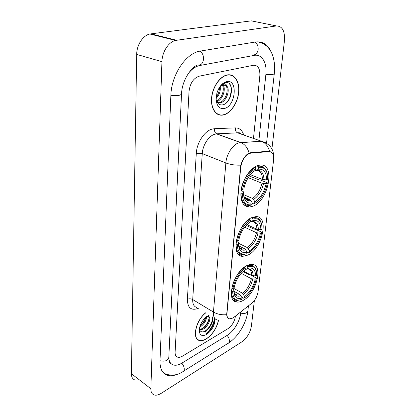 <?xml version="1.0" encoding="UTF-8"?>
<svg xmlns="http://www.w3.org/2000/svg" width="416" height="416" viewBox="0 0 416 416"><rect width="100%" height="100%" fill="white"/><g stroke="black" fill="none" stroke-linecap="round" stroke-linejoin="round"><path stroke-width="0.62" d="M247.894 255.081C262.387 248.664 269.573 215.795 255.892 216.606L251.893 217.563C237.177 223.205 229.601 256.953 242.835 256.313L247.894 255.081M253.105 206.175C268.876 200.424 275.668 163.051 260.052 165.069L257.421 165.672C250.526 168.126 243.183 178.656 241.264 189.01C239.803 200.325 242.481 206.346 249.293 207.064L253.105 206.175M243.058 300.498C256.433 293.613 263.822 264.43 251.893 264.363L246.771 265.647C233.241 271.84 225.41 301.829 236.985 302.058C238.831 302.271 240.854 301.751 243.058 300.498M233.028 318.001L251.789 303.196C255.2 300.186 257.286 296.39 258.05 291.798L273.608 159.864C273.998 154.471 272.485 151.705 269.058 151.57L250.645 153.166C245.466 154.695 242.169 159.338 240.77 167.097L226.954 313.409C226.746 316.618 227.646 318.438 229.663 318.869L233.028 318.001M227.23 137.634L226.907 137.649M205.644 312.801C195.66 320.512 191.667 339.316 199.555 340.522C201.5 340.974 203.71 340.47 206.18 339.009C212.462 334.698 216.58 328.51 218.525 320.45M223.881 114.863C231 112.98 237.775 102.586 238.732 92.227C239.788 81.843 234.64 73.596 227.339 74.906L227.032 74.968C219.934 76.341 212.706 86.809 211.635 97.401C210.475 108.02 215.592 116.012 222.425 115.138L223.881 114.863M230.391 75.119L229.798 74.812M198.037 339.638L197.662 339.581M219.513 114.754L218.832 114.774M229.601 318.994C227.973 318.718 226.99 317.283 226.663 314.678L240.76 165.131C242.336 159.884 244.769 156.057 248.066 153.639L250.177 152.781L268.601 151.2L269.495 151.232L272.506 153.275M206.305 334.043C211.12 329.722 213.975 324.537 214.869 318.479M199.176 76.196C193.445 78.166 190.065 83.236 189.036 91.416L175.105 352.102C175.022 354.9 175.895 356.6 177.736 357.214C179.088 357.578 180.648 357.23 182.416 356.184L227.916 328.708C232.003 325.775 234.494 321.688 235.394 316.436L235.394 316.436C234.494 321.688 232.003 325.775 227.916 328.708L182.416 356.184C180.648 357.23 179.088 357.578 177.736 357.214C175.895 356.6 175.022 354.9 175.105 352.102L189.036 91.416C190.065 83.236 193.445 78.166 199.176 76.196L253.313 65.286L199.176 76.196M253.479 138.424L259.844 75.774C260.156 68.661 258.008 65.161 253.406 65.265L253.406 65.265C258.008 65.161 260.156 68.661 259.844 75.774L253.479 138.424M217.641 114.265L218.291 114.343M197.132 339.082L197.522 339.196M230.043 97.724L231.561 88.722L230.043 97.724M206.253 333.944C211.094 329.618 213.928 324.428 214.77 318.37M205.166 331.848L206.268 330.746L205.166 331.848M196.893 338.801L197.231 338.931M205.743 312.858C195.822 320.445 191.797 339.165 199.633 340.366C201.562 340.813 203.746 340.314 206.19 338.868C212.441 334.573 216.518 328.422 218.431 320.414M206.554 316.581C206.357 320.887 204.095 324.423 199.768 327.184L199.716 327.21M205.722 317.278C205.161 320.7 203.273 323.627 200.06 326.061M207.334 316.02L208.608 316.488L206.939 316.295M208.608 316.488C211.765 317.585 208.234 326.919 202.966 329.217L199.503 329.644M208.322 316.368C210.579 318.354 206.965 326.612 202.166 328.708L199.394 329.28M209.258 315.006L205.109 317.855C201.604 321.589 199.654 325.666 199.269 330.096C199.508 335.286 201.932 336.747 206.534 334.49C212.098 330.356 214.942 325.099 215.072 318.713M199.352 329.108C200.184 331.791 202.03 332.53 204.89 331.318M212.243 316.831C213.491 320.679 209.378 328.806 204.261 331.583M208.988 318.484C208.125 322.249 206.045 325.556 202.738 328.401M205.566 317.418C204.651 320.601 202.826 323.445 200.096 325.946M208.598 315.292L209.357 315.068M212.654 317.08C213.84 320.83 210.049 328.619 205.041 331.609M217.074 113.932L217.714 114.062M227.016 75.176C219.991 76.539 212.836 86.897 211.78 97.386C210.636 107.89 215.696 115.799 222.461 114.936L223.896 114.66C230.942 112.804 237.65 102.518 238.597 92.258C239.642 81.983 234.546 73.819 227.328 75.119L227.016 75.176M220.168 86.336C220.818 90.766 219.466 94.791 216.112 98.41M219.398 87.469C219.482 90.964 218.41 94.141 216.19 97.006M222.908 84.937C226.366 88.525 222.804 99.98 216.824 101.54M222.279 85.134C224.983 88.941 221.978 98.816 216.58 100.958M220.47 85.935L224.193 83.819C225.519 83.803 226.429 84.594 226.923 86.18L223.314 84.854L219.898 86.715M226.923 86.18C230.464 90.028 226.195 102.092 220.085 102.944L217.568 102.809M224.64 84.859C230.001 86.762 226.184 101.639 219.107 102.632L217.49 102.7M216.112 99.294C217.09 103.345 219.19 105.212 222.414 104.9C232.352 103.537 234.936 81.063 225.888 82.597L220.532 85.857M224.385 108.472C235.815 106.2 238.264 78.655 226.502 81.661C222.102 82.992 218.894 86.866 216.871 93.283L216.128 99.658C216.845 106.293 219.596 109.236 224.385 108.472M229.746 75.026L229.138 74.771M222.607 83.699L225.248 82.477M228.998 83.486C232.955 86.679 231.608 97.687 226.257 102.981M224.884 82.217L225.186 82.488M226.985 92.721L225.966 96.034M225.077 82.129L225.472 82.436M243.417 271.097L251.732 275.48L255.58 275.938C255.455 269.506 252.814 267.01 247.66 268.455L247.827 266.9L246.782 265.642M242.939 271.528L249.007 274.732L249.98 274.7L256.22 277.992L256.329 278.569C254.956 285.069 251.976 290.722 247.385 295.526L244.488 297.981L244.644 296.494C249.98 292.297 253.505 286.525 255.211 279.183L251.373 278.73L241.192 273.317M233.267 288.101L242.497 293.238L244.644 296.494M249.257 265.361L248.919 264.753M244.769 267.233C238.15 272.1 233.844 279.1 231.852 288.215L232.97 288.262C234.889 279.573 238.997 272.896 245.3 268.226L244.483 267.082M255.58 275.938L256.698 275.324L256.454 271.648C255.814 267.732 253.952 265.606 250.869 265.273L247.296 265.912M244.488 297.981L243.833 298.293L241.753 297.123M256.563 272.407C255.58 267.176 252.668 265.335 247.827 266.9M245.3 268.226L245.133 269.786L241.358 273.125C237.65 277.404 235.258 282.23 234.177 287.607L232.97 288.262M255.211 279.183L256.329 278.569M247.66 268.455L246.137 269.277L245.185 269.292M231.53 291.548C231.587 296.93 233.386 299.92 236.933 300.529L242.008 299.395C236.132 301.506 233.012 298.906 232.648 291.595L231.28 291.408M232.648 291.595L233.849 290.935L233.886 292.089C234.603 297.69 237.364 299.629 242.164 297.908L242.008 299.395M232.092 288.226L233.688 289.536L233.849 290.935M242.164 297.908L240.011 294.637L233.849 291.184M246.828 224.583L256.88 229.252L260.874 229.694C260.78 222.685 258.086 219.69 252.788 220.714L252.97 219.04L252.418 218.026L251.649 217.677M246.054 225.394L253.984 229.096L254.992 229.076L261.503 232.107L261.622 232.632C260.447 238.493 257.946 243.708 254.114 248.284L249.376 252.491L249.548 250.895C255.039 246.891 258.684 240.984 260.473 233.184L256.49 232.742L244.592 227.157M238.41 243.188L247.312 247.588L249.548 250.895M253.703 217.719L253.235 217.053M241.982 249.158L241.821 248.867M249.818 219.196C242.991 223.798 238.529 230.958 236.439 240.677L237.598 240.724C239.616 231.468 243.87 224.63 250.37 220.215L249.371 218.993M261.742 224.973L261.648 224.427C260.749 220.022 258.502 217.75 254.909 217.615L252.418 218.026M249.376 252.491L248.69 252.881L246.891 251.976M260.874 229.694L262.023 229.148L261.778 225.186C260.619 219.929 257.681 217.88 252.97 219.04M250.37 220.215L250.188 221.894L244.566 227.188C241.639 231.145 239.73 235.461 238.841 240.136L237.598 240.724M260.473 233.184L261.622 232.632M249.798 222.139L250.188 221.894M252.788 220.714L251.196 221.718L250.198 221.806M236.09 244.27C236.179 250.78 238.378 254.275 242.705 254.748L246.823 253.77C240.781 255.46 237.588 252.309 237.25 244.317L235.836 244.14M237.25 244.317L238.488 243.724L238.566 245.575C239.444 251.326 242.252 253.521 246.995 252.169L246.823 253.77M236.205 241.036L238.3 242.45L238.488 243.724M246.995 252.169L245.778 249.896L244.754 248.851L238.737 245.856M256.797 165.922L257.946 166.364L258.518 167.404C263.016 166.67 265.949 168.875 267.311 174.028L267.753 179.436L266.573 179.904C266.521 172.25 263.77 168.688 258.326 169.218L256.651 170.42L255.216 170.456M250.396 174.684L262.423 179.483L266.573 179.904M249.361 176.01L259.34 180.014L260.38 180.003L267.192 182.733L267.322 183.196C266.328 188.37 264.3 193.076 261.248 197.319C259.199 200.086 256.994 202.15 254.639 203.512L254.826 201.791C260.489 198.016 264.259 191.979 266.141 183.669L262.002 183.248L248.227 177.679M243.547 194.6L252.496 198.432L253.562 199.467L254.826 201.791M255.263 167.352C248.217 171.626 243.594 178.958 241.389 189.342L242.596 189.4C244.722 179.509 249.132 172.505 255.84 168.397L255.263 167.352L254.597 167.092M267.374 174.283L267.166 173.269C265.907 168.392 263.229 166.031 259.121 166.182L257.946 166.364M254.639 203.512L255.273 203.128M253.921 203.98L252.164 203.216M255.84 168.397L255.648 170.217C252.912 171.714 250.427 174.226 248.186 177.746C246.028 181.241 244.592 184.959 243.875 188.89L242.596 189.4M258.326 169.218L258.518 167.404M266.141 183.669L267.322 183.196M253.51 171.626L255.648 170.217M241.015 193.227C241.15 201.141 243.833 205.218 249.07 205.457L251.295 205.104L252.013 204.63C245.794 205.826 242.528 202.041 242.221 193.284L240.75 193.118M242.221 193.284L243.495 192.769L243.662 195.66C244.743 201.443 247.588 203.856 252.195 202.904L252.013 204.63M241.036 190.356L243.282 191.641L243.495 192.769M252.195 202.904L250.931 200.569L249.86 199.534L244.348 197.153M258.913 140.338L265.876 74.443C267.244 63.071 261.914 53.768 254.264 55.385L199.664 65.53C195.421 66.44 191.547 69.228 188.053 73.892M168.787 358.431C169.25 361.946 170.778 364.125 173.368 364.967C175.869 365.664 178.745 365.03 182.005 363.059L227.282 335.286C233.683 331.484 239.912 321.199 240.635 313.331L240.781 311.953M271.913 148.938L284.43 40.789C285.022 31.08 282.37 26.13 276.474 25.932L175.49 40.44C168.522 41.969 162.12 51.938 161.938 61.662L150.857 388.726C150.81 391.981 151.856 394.04 153.998 394.904C156.042 395.585 158.47 395.049 161.278 393.286L241.946 341.806C247.042 337.979 250.193 332.753 251.404 326.123L254.368 300.498M255.107 21.616L251.326 20.852L149.88 34.003C142.922 35.412 136.698 45.001 136.692 54.418L131.399 373.719C131.404 376.927 132.496 378.986 134.675 379.896M272.147 54.158C268.892 45.193 263.364 41.132 255.559 41.974L199.597 51.199C185.416 53.794 171.319 75.244 170.862 95.43L159.999 361.046C159.869 368.732 162.287 373.469 167.253 375.253C170.331 376.204 173.862 375.804 177.83 374.057M254.025 55.328L253.614 55.021M219.456 114.962L219.851 114.925M197.948 339.799L198.338 339.836M250.739 153.156L249.86 152.833M240.77 167.097L240.443 166.967M226.954 313.409L226.668 313.243M198.344 308.344C191.199 310.913 187.543 307.902 187.372 299.312L196.295 153.322L202.254 153.603L192.702 299.536C192.54 304.106 193.97 306.764 196.992 307.518M196.295 153.322C196.758 142.771 204.469 131.004 212.077 129.095L214.521 128.695L235.383 127.884C239.46 127.904 242.242 130.276 243.729 134.997M249.08 153.078C247.712 147.904 245.024 144.425 241.02 142.641L216.814 133.858L214.864 134.196C208.796 135.782 202.665 145.168 202.254 153.603L225.857 162.963C226.439 154.32 232.7 144.596 238.727 142.88L261.227 141.149L265.278 142.522M240.76 165.131C235.238 165.339 230.272 164.616 225.857 162.963L213.455 312.057C217.324 314.252 221.723 315.125 226.663 314.678M269.495 151.232C268.148 146.297 265.512 142.979 261.586 141.279L237.635 132.86L216.72 133.822C214.963 132.865 214.23 131.16 214.521 128.695M217.521 320.055C214.557 319.368 213.2 316.706 213.455 312.057L192.702 299.536C190.918 298.641 189.14 298.563 187.372 299.312M241.868 134.347L237.546 132.829C235.804 131.908 235.087 130.26 235.383 127.884M206.118 333.684C210.896 329.358 213.694 324.199 214.516 318.214M206.352 334.136C211.141 329.831 214.016 324.652 214.968 318.599M205.301 332.114C209.7 327.803 212.264 322.858 212.987 317.283M251.732 275.48C251.69 271.632 250.38 269.433 247.801 268.892M242.497 293.238C246.948 289.692 249.902 284.856 251.373 278.73M253.136 275.834C252.954 270.265 250.624 268.076 246.137 269.277M243.48 294.289C248.144 290.581 251.238 285.511 252.767 279.084M235.024 294.211L237.099 295.095C236.179 294.752 235.388 295.963 233.854 291.528C234.796 295.651 237.177 297.034 240.994 295.688M234.645 293.712L237.099 295.095L240.011 294.637M256.88 229.252C256.828 224.583 255.216 222.009 252.049 221.536M247.312 247.588C251.893 244.197 254.951 239.247 256.49 232.742M258.336 229.585C258.185 223.506 255.809 220.886 251.196 221.718M248.331 248.633C253.136 245.086 256.339 239.902 257.946 233.074M238.514 244.941C239.528 249.293 241.946 250.947 245.778 249.896M240.027 248.222L242.596 249.158L244.754 248.851M262.423 179.483C262.356 173.846 260.416 170.836 256.61 170.446M252.496 198.432C257.218 195.229 260.385 190.169 262.002 183.248M253.973 171.423L253.105 171.948M263.936 179.785C263.822 173.144 261.394 170.019 256.651 170.42M253.562 199.467C258.513 196.118 261.83 190.814 263.515 183.55M245.502 198.754L248.628 199.696C247.234 199.727 246.376 199.555 246.048 199.186C244.691 197.985 243.864 196.518 243.563 194.787C244.67 199.373 247.125 201.297 250.931 200.569M244.915 198.094L248.628 199.696L249.86 199.534M173.54 39.489L172.359 39.655M170.867 95.28C176.982 96.028 180.544 95.576 181.537 93.912C181.969 79.581 192.14 66.399 197.725 64.99M200.086 51.1C202.436 52.879 203.585 55.567 203.523 59.155C202.925 63.476 201.042 65.411 197.876 64.964M254.951 42.073C257.239 43.685 258.305 46.15 258.144 49.473C257.421 53.466 255.486 55.281 252.351 54.912M258.097 41.782L263.682 43.815L267.275 46.597C269.381 48.776 271.06 51.423 272.298 54.532C274.388 60.159 275.059 66.498 274.305 73.549C273.619 74.651 270.811 74.911 265.886 74.334M248.43 305.869L247.863 310.955C247.135 313.243 244.733 313.96 240.656 313.118M183.706 371.103L227.542 343.626C228.592 343.361 229.2 342.55 229.362 341.203C229.46 339.154 228.696 337.225 227.074 335.41M165.75 374.145C172.162 375.908 177.757 375.138 182.536 371.836C183.56 371.608 184.132 370.791 184.252 369.382C184.278 367.24 183.466 365.175 181.802 363.184M160.009 360.745C164.97 361.821 167.903 360.714 168.813 357.432L169.213 349.133M136.692 54.418L161.938 61.662M150.914 33.816L176.53 40.238M251.326 20.852L276.474 25.932M131.399 373.719L150.857 388.726M252.304 54.902L254.264 55.385M250.645 153.166L249.787 152.849M233.184 299.884L236.985 302.058M243.677 204.589L249.293 207.064M238.176 253.947L242.835 256.313M240.932 133.661C240.438 132.886 239.309 132.61 237.546 132.829L216.507 133.879L240.354 142.527L261.586 141.279C269.604 143.77 273.614 148.86 273.624 156.546M218.52 102.721L219.497 103.033M226.892 74.994L227.328 75.119M249.532 264.586L250.869 265.273M253.49 216.975L254.909 217.615M261.778 225.186L261.648 224.427M238.514 244.925C238.592 246.657 240.833 249.361 240.895 248.856L242.596 249.158L239.554 247.634M257.613 165.604L259.121 166.182M267.311 174.028L267.166 173.269M169.229 348.754L181.527 94.11M274.29 73.689L266.547 143.213M171.324 363.86C170.305 362.861 169.65 365.269 168.792 357.802M247.863 310.955C246.657 322.462 238.519 336.534 228.732 342.893M149.88 34.003L175.49 40.44M162.599 371.836L167.253 375.253"/></g></svg>
